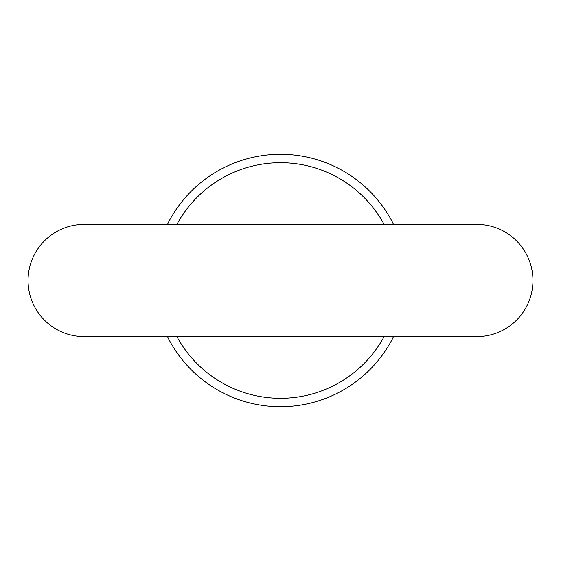 <?xml version="1.0" encoding="UTF-8"?>
<svg xmlns="http://www.w3.org/2000/svg" width="561" height="561" viewBox="0 0 561 561"><rect width="100%" height="100%" fill="white"/><g stroke="black" fill="none" stroke-linecap="round" stroke-linejoin="round"><path stroke-width="0.84" d="M532.95 280.5A56.1 56.1 0 0 0 476.85 224.4L84.15 224.4A56.1 56.1 0 0 0 28.05 280.5A56.1 56.1 0 0 0 84.15 336.6L476.85 336.6A56.1 56.1 0 0 0 532.95 280.5M176.904 336.6A117.81 117.81 0 0 0 384.096 336.6M167.423 336.6A126.225 126.225 0 0 0 393.577 336.6M393.577 224.4A126.225 126.225 0 0 0 167.423 224.4M384.096 224.4A117.81 117.81 0 0 0 176.904 224.4"/></g></svg>
